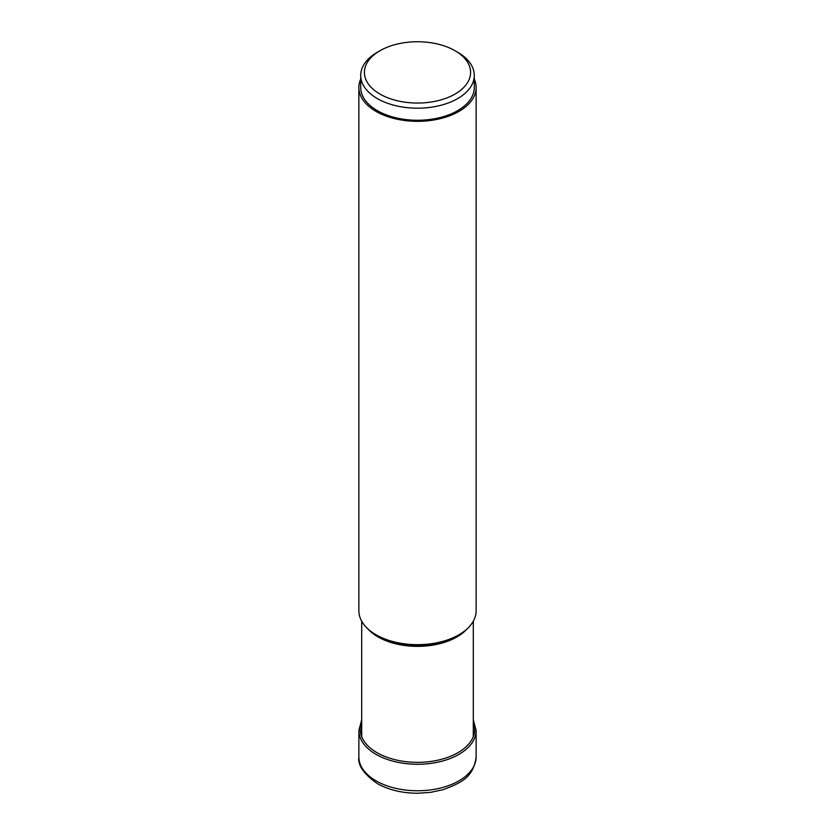 <?xml version="1.0" encoding="UTF-8"?>
<svg xmlns="http://www.w3.org/2000/svg" width="835" height="835" viewBox="0 0 835 835"><rect width="100%" height="100%" fill="white"/><g stroke="black" fill="none" stroke-linecap="round" stroke-linejoin="round"><path stroke-width="1.25" d="M360.72 79.054A58.627 33.849 0 0 0 358.873 87.477A58.627 33.849 0 0 0 376.042 111.41A58.627 33.849 0 0 0 439.941 118.747A58.627 33.849 0 0 0 476.127 87.477L476.127 610.834A58.627 33.849 180 0 1 458.958 634.767A58.627 33.849 180 0 1 376.042 634.767L377.43 635.571A56.665 32.722 180 0 1 377.389 635.55M458.958 634.767L457.57 635.571A56.665 32.722 180 0 1 377.43 635.571L376.042 634.767A58.627 33.849 180 0 1 358.873 610.834L358.873 87.477M476.127 87.477A58.627 33.849 0 0 0 474.28 79.054M474.28 75.411L474.28 87.477A56.78 32.784 180 0 1 457.653 110.658A56.78 32.784 180 0 1 395.769 117.766A56.78 32.784 180 0 1 360.72 87.477L360.72 75.411A56.78 32.784 0 0 0 377.347 98.593A56.78 32.784 0 0 0 457.653 98.593A56.78 32.784 0 0 0 474.28 75.411A56.78 32.784 0 0 0 457.653 52.24L455.044 50.726A53.085 30.655 180 0 1 455.044 94.073A53.085 30.655 180 0 1 379.956 94.073A53.085 30.655 180 0 1 379.956 50.726L377.347 52.24A56.78 32.784 0 0 0 360.72 75.411M377.347 52.24L379.956 50.726A53.085 30.655 180 0 1 455.044 50.726M476.127 756.907A58.627 33.849 180 0 1 439.941 788.177A58.627 33.849 180 0 1 376.042 780.84A58.627 33.849 180 0 1 358.873 756.907C357.557 765.027 363.684 773.909 377.263 783.543C388.734 789.952 402.219 793.187 417.719 793.25L430.839 792.321L443.312 789.628C460.304 783.032 473.393 778.063 476.127 756.907L476.127 730.416A58.627 33.849 0 0 1 439.941 761.687A58.627 33.849 0 0 1 376.042 754.349A58.627 33.849 0 0 1 358.873 730.416L358.873 756.907M361.701 721.899A57.25 33.056 0 0 0 377.013 752.669A57.25 33.056 0 0 0 445.222 758.211A57.25 33.056 0 0 0 473.299 721.899M367.797 628.786A55.799 32.221 0 0 0 378.005 636.907A55.799 32.221 0 0 0 378.046 636.928A55.799 32.221 0 0 0 467.203 628.786M361.701 719.801L358.873 730.416M473.299 719.801L476.127 730.416M361.701 621.219L361.701 736.689M473.299 621.219L473.299 736.689"/></g></svg>
